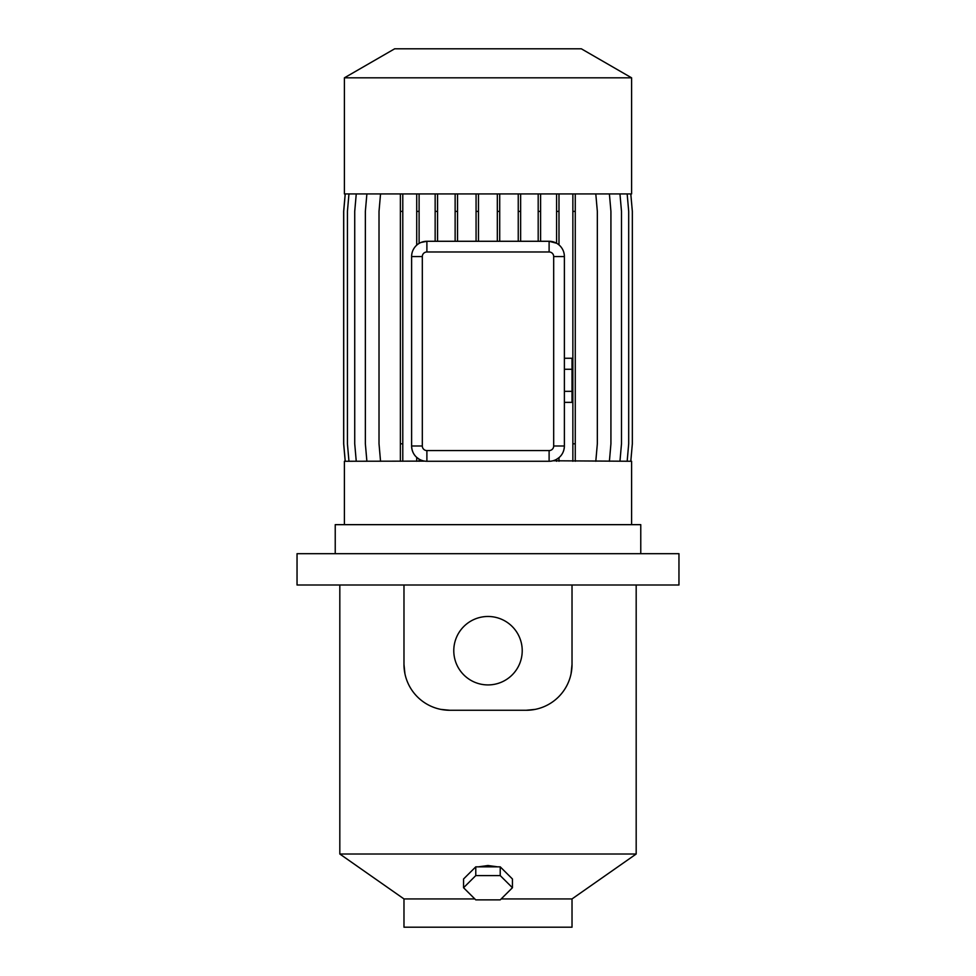 <?xml version="1.0" encoding="UTF-8"?>
<svg xmlns="http://www.w3.org/2000/svg" width="976" height="976" viewBox="0 0 976 976"><rect width="100%" height="100%" fill="white"/><g stroke="black" fill="none" stroke-linecap="round" stroke-linejoin="round"><path stroke-width="1.46" d="M572.021 358.253L564.384 358.253L572.021 358.253L572.021 369.27L564.384 369.27L572.021 369.27L572.021 391.327L564.384 391.327L572.021 391.327L572.021 402.356L564.384 402.356L572.021 402.356L572.021 358.253M506.483 873.069L502.14 868.738M497.589 866.834L488 865.517L478.411 866.834M488 616.478A34.221 34.221 0 0 0 453.779 650.699A34.221 34.221 0 0 0 488 684.92A34.221 34.221 0 0 0 522.221 650.699A34.221 34.221 0 0 0 488 616.478M474.836 898.933L403.979 898.933L403.979 927.2L572.021 927.2L572.021 898.933L501.164 898.933M631.594 77.824L581.33 48.8L394.67 48.8L344.406 77.824L344.406 193.931L631.594 193.931L631.594 77.824L344.406 77.824M631.594 524.661L631.594 461.27L552.977 460.77M640.768 553.685L640.768 524.661L335.232 524.661L335.232 553.685M572.021 585.002L678.954 585.002L678.954 553.685L297.046 553.685L297.046 585.002L572.021 585.002L572.021 664.449L571.058 673.818M636.181 585.002L636.181 854.012L339.819 854.012L403.979 898.933M440.847 709.393L449.814 710.272L526.186 710.272L535.141 709.393M473.86 868.738L469.517 873.069M424.853 461.123L344.406 461.27L344.406 524.661M556.588 461.27L556.588 459.306L558.992 457.634C562.359 454.84 564.152 450.961 564.384 445.995A15.274 15.274 0 0 1 549.11 461.27L426.89 461.27A15.274 15.274 0 0 1 411.616 445.995L411.616 256.566A15.274 15.274 0 0 1 426.89 241.279L420.949 242.487M422.315 445.995A4.575 4.575 0 0 0 426.89 450.57L549.11 450.57A4.575 4.575 0 0 0 553.685 445.995L553.685 256.566A4.575 4.575 0 0 0 549.11 251.979L426.89 251.979A4.575 4.575 0 0 0 422.315 256.566L422.315 445.995L411.616 445.995C411.823 450.778 413.519 454.584 416.715 457.378L419.107 459.135L419.107 461.27M400.38 193.931L400.38 461.27M426.89 251.979L426.89 241.279L549.11 241.279A15.274 15.274 0 0 1 564.384 256.566L564.384 445.995L553.685 445.995M595.799 193.931L597.336 211.389L597.336 443.799L595.799 461.27M556.588 193.931L556.588 243.244L549.11 241.279L549.11 251.979M403.979 585.002L403.979 664.449L404.93 673.757M526.186 710.272A45.835 45.835 0 0 0 572.021 664.449M403.979 664.449A45.835 45.835 0 0 0 449.814 710.272M366.891 193.931L365.353 211.389L365.353 443.799L366.891 461.27M345.199 193.931L343.662 211.389L343.662 443.799L345.199 461.27M437.553 193.931L437.553 211.389L435.15 211.389L435.15 241.279M437.553 211.389L437.553 241.279M435.15 193.931L435.15 211.389M540.594 193.931L540.594 211.389L538.191 211.389L538.191 241.279M540.594 211.389L540.594 241.279M538.191 193.931L538.191 211.389M630.801 193.931L632.338 211.389L632.338 443.799L630.801 461.27M558.992 193.931L558.992 244.915M558.992 211.389L556.588 211.389M558.992 457.634L558.992 461.27M356.252 193.931L354.727 211.389L354.727 443.799L356.252 461.27M499.712 193.931L499.712 211.389L497.321 211.389L497.321 241.279M499.712 211.389L499.712 241.279M497.321 193.931L497.321 211.389M627.165 193.931L628.69 211.389L628.69 443.799L627.165 461.27M348.957 193.931L347.432 211.389L347.432 443.799L348.957 461.27M457.537 193.931L457.537 211.389L455.133 211.389L455.133 241.279M457.537 211.389L457.537 241.279M455.133 193.931L455.133 211.389M572.863 193.931L572.863 461.27M575.267 193.931L575.267 211.389L572.863 211.389M575.267 211.389L575.267 443.799L572.863 443.799M575.267 443.799L575.267 461.27M478.472 193.931L478.472 241.279M478.472 211.389L476.068 211.389L476.068 241.279M476.068 193.931L476.068 211.389M609.402 193.931L610.927 211.389L610.927 443.799L609.402 461.27M402.783 193.931L402.783 461.27M402.783 211.389L400.38 211.389M402.783 443.799L400.38 443.799M345.236 193.931L343.711 211.389L343.711 443.799L345.236 461.27M520.635 193.931L520.635 241.279M520.635 211.389L518.244 211.389L518.244 241.279M518.244 193.931L518.244 211.389M380.542 193.931L379.017 211.389L379.017 443.799L380.542 461.27M416.715 193.931L416.715 245.171M419.107 193.931L419.107 243.414M419.107 211.389L416.715 211.389M416.715 457.378L416.715 461.27M619.955 193.931L621.492 211.389L621.492 443.799L619.955 461.27M512.437 887.733L512.437 878.973L500.224 866.834L475.776 866.834L463.563 878.973L463.563 887.733L475.776 899.872L500.224 899.872L512.437 887.733L500.224 875.594L475.776 875.594L463.563 887.733M475.776 866.834L475.776 875.594M500.224 866.834L500.224 875.594M553.685 256.566L564.384 256.566M549.11 461.27L549.11 450.57M426.89 461.27L426.89 450.57M422.315 256.566L411.616 256.566M572.021 898.933L636.181 854.012M339.819 585.002L339.819 854.012"/></g></svg>
